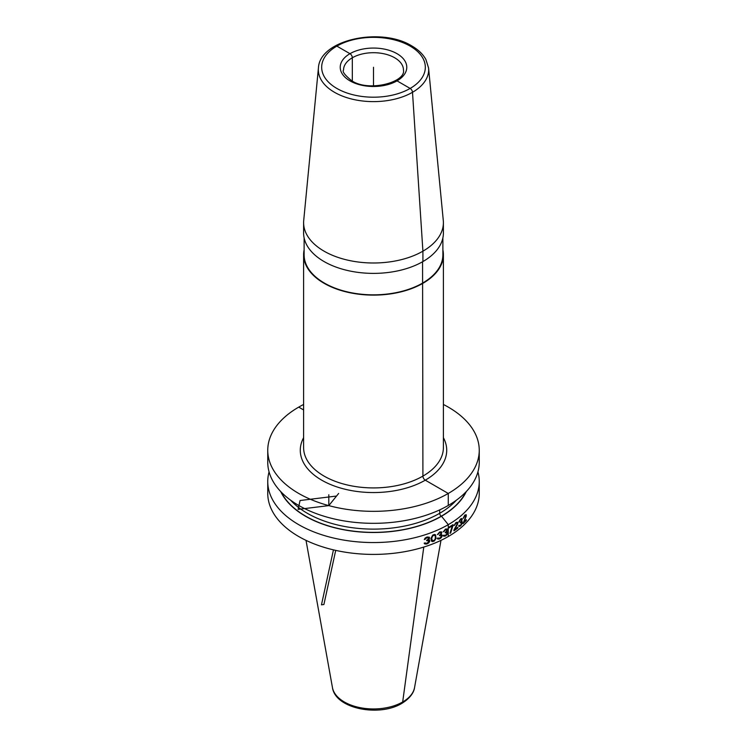 <?xml version="1.0" encoding="UTF-8"?>
<svg xmlns="http://www.w3.org/2000/svg" width="747" height="747" viewBox="0 0 747 747"><rect width="100%" height="100%" fill="white"/><g stroke="black" fill="none" stroke-linecap="round" stroke-linejoin="round"><path stroke-width="1.12" d="M269.069 471.889A105.747 61.049 0 0 0 267.753 481.498L267.753 493.356A105.747 61.049 0 0 0 333.031 549.764A105.747 61.049 0 0 0 448.275 536.523A105.747 61.049 180 0 0 479.247 493.356L479.247 481.498A105.747 61.049 0 0 0 477.931 471.889M267.753 481.498A105.747 61.049 0 0 0 333.031 537.905A105.747 61.049 0 0 0 448.275 524.665A105.747 61.049 0 0 0 479.247 481.498M303.609 404.463A105.747 61.049 0 0 0 298.725 407.115A105.747 61.049 0 0 0 267.753 450.282L267.753 462.281A105.747 61.049 0 0 0 333.031 518.679A105.747 61.049 0 0 0 448.275 505.448A105.747 61.049 0 0 0 479.247 462.281L479.247 450.282A105.747 61.049 0 0 0 443.391 404.463M267.753 450.282A105.747 61.049 0 0 0 333.031 506.69A105.747 61.049 0 0 0 448.275 493.459A105.747 61.049 0 0 0 479.247 450.282M280.695 491.545A96.176 55.521 0 0 0 441.505 516.242L448.275 524.665L448.275 536.523M466.305 491.545A96.176 55.521 180 0 1 441.505 516.242L441.337 516.149A2.325 1.345 -120 0 1 439.684 513.292L439.684 509.893M324.086 251.179A69.891 40.347 180 0 1 303.609 222.653A69.891 40.347 180 0 1 303.721 220.402L318.427 68.005A55.157 31.841 180 0 0 334.497 92.301A55.157 31.841 0 0 0 396.013 98.847A55.157 31.841 0 0 0 428.573 68.005L443.279 220.402A69.891 40.347 0 0 1 443.391 222.653A69.891 40.347 0 0 1 400.243 259.928A69.891 40.347 0 0 1 324.086 251.179M303.609 222.653L303.609 233.036A69.891 40.347 0 0 0 324.086 261.562A69.891 40.347 0 0 0 400.243 270.311A69.891 40.347 0 0 0 443.391 233.036L443.391 222.653M304.113 249.956A69.891 40.347 0 0 0 303.609 254.774A69.891 40.347 0 0 0 324.086 283.3A69.891 40.347 0 0 0 400.243 292.049A69.891 40.347 0 0 0 443.391 254.774A69.891 40.347 0 0 0 442.887 249.956M442.887 237.845L442.887 254.774A69.387 40.058 0 0 1 400.056 291.788A69.387 40.058 0 0 1 324.431 283.104A69.387 40.058 180 0 1 304.113 254.774L304.113 237.845M428.815 542.78L429.721 541.295L429.572 540.193L428.517 539.857L429.422 538.662L429.422 537.214L427.135 537.009A105.747 61.049 180 0 1 426.826 537.112L425.108 538.111L424.315 539.521A105.747 61.049 0 0 0 425.108 539.269L426.668 537.887A105.747 61.049 0 0 0 427.284 537.672L428.815 538.008L427.284 539.988A105.747 61.049 180 0 1 426.668 540.193L426.668 540.772A105.747 61.049 0 0 0 427.284 540.567L428.965 540.996L427.443 542.966A105.747 61.049 180 0 1 426.518 543.284L424.95 542.929A105.747 61.049 180 0 1 424.156 543.181L424.632 543.9L426.36 544.059A105.747 61.049 0 0 0 427.592 543.639L428.815 542.78M430.926 538.4L431.514 541.211L432.69 541.631L434.437 540.931L436.005 538.4L435.576 534.824L434.437 534.432L432.69 535.123L430.926 538.4M441.365 537.569L442.159 536.029L442.028 534.936L441.094 534.665L441.897 531.967L439.88 531.911A105.747 61.049 180 0 1 439.609 532.041L437.406 534.619A105.747 61.049 0 0 0 438.097 534.31L439.479 532.826A105.747 61.049 0 0 0 440.02 532.574L441.365 532.798L440.02 534.88A105.747 61.049 180 0 1 439.479 535.132L439.479 535.711A105.747 61.049 0 0 0 440.02 535.459L441.496 535.767L440.151 537.859A105.747 61.049 180 0 1 439.339 538.232L437.966 537.989A105.747 61.049 180 0 1 437.266 538.298L437.686 538.979L439.199 539.017A105.747 61.049 0 0 0 440.291 538.512L441.365 537.569M431.663 538.27L432.84 535.786L434.287 535.207L435.296 535.954L435.296 538.699L434.287 540.268L432.401 540.725L431.663 538.27M447.416 534.124L447.658 531.957L446.79 531.724L447.537 528.988L445.66 529.016A105.747 61.049 180 0 1 445.399 529.156L443.344 531.817A105.747 61.049 0 0 0 443.989 531.49L445.277 529.95A105.747 61.049 0 0 0 445.782 529.67L447.042 529.847L445.782 531.985A105.747 61.049 180 0 1 445.277 532.256L445.277 532.835A105.747 61.049 0 0 0 445.782 532.564L447.164 532.816L445.912 534.955A105.747 61.049 180 0 1 445.147 535.366L443.858 535.169A105.747 61.049 180 0 1 443.214 535.496L443.606 536.169L445.016 536.15A105.747 61.049 0 0 0 446.034 535.608L447.416 534.124M453.018 525.356L453.018 524.637A105.747 61.049 180 0 1 448.76 527.27L448.76 527.998A105.747 61.049 0 0 0 452.327 525.804L449.974 533.349A105.747 61.049 0 0 0 450.684 532.91L453.018 525.356M453.924 530.099L453.924 530.818A105.747 61.049 0 0 0 457.855 527.998L457.855 527.27A105.747 61.049 180 0 1 454.82 529.483L457.752 523.74L457.752 522.293L456.249 522.396A105.747 61.049 180 0 1 455.819 522.713L454.036 525.543A105.747 61.049 0 0 0 454.596 525.16L455.707 523.516A105.747 61.049 0 0 0 456.146 523.199L457.22 523.274L457.005 524.301L453.924 530.099M461.525 520.678L460.731 521.938A105.747 61.049 180 0 1 460.329 522.265L460.329 522.844A105.747 61.049 0 0 0 460.731 522.508L461.814 522.592L460.834 524.889A105.747 61.049 180 0 1 460.227 525.384L459.209 525.346A105.747 61.049 180 0 1 458.695 525.757L459.003 526.383L460.133 526.196A105.747 61.049 0 0 0 460.927 525.524L462.206 523.264L462.206 521.677L461.525 521.546L462.206 519.212L461.721 518.483L460.628 518.978A105.747 61.049 180 0 1 460.432 519.146L458.798 522.06A105.747 61.049 0 0 0 459.312 521.649L460.329 519.959A105.747 61.049 0 0 0 460.731 519.623L461.525 519.38L461.525 520.678M465.624 516.821L463.065 523.638A105.747 61.049 0 0 0 466.324 520.426L466.324 519.707A105.747 61.049 180 0 1 463.812 522.218L466.24 516.186L466.24 514.739L464.998 514.991A105.747 61.049 180 0 1 464.634 515.355L463.159 518.353A105.747 61.049 0 0 0 463.626 517.914L464.55 516.168A105.747 61.049 0 0 0 464.905 515.803L465.624 515.523L465.624 516.821M373.5 67.277L373.5 85.877M328.811 494.747L328.811 505.616L338.652 493.431M328.811 505.616L298.118 509.379L300.051 500.518L336.589 496.036M335.711 550.38L323.899 604.519L321.471 604.818L333.451 549.857M336.85 46.118L349.969 53.691A3.324 1.924 60 0 1 352.323 57.771L352.323 81.087L352.323 57.771A3.324 1.924 60 0 0 349.969 53.691L336.85 46.118A3.324 1.924 60 0 0 335.17 45.959A3.324 1.924 60 0 1 336.85 46.118M394.677 82.095A3.324 1.924 60 0 1 397.03 80.863L410.15 88.435A3.324 1.924 60 0 1 412.503 92.301L422.914 251.179L422.914 261.562M422.569 261.767L422.914 476.1A3.324 1.924 -120 0 0 425.276 480.172L448.275 493.459L448.275 505.448M423.782 547.065L402.68 701.975A41.272 23.829 180 0 1 359.699 707.577A41.272 23.829 180 0 1 332.452 687.585L306.018 540.361M298.725 407.115L303.609 409.935L298.725 407.115M332.452 687.585C335.384 708.931 379.504 717.167 401.886 703.347C411.942 697.184 414.202 690.62 414.548 687.585A41.272 23.829 180 0 1 402.68 701.975M303.609 437.686A73.215 42.271 180 0 0 321.724 480.172A73.215 42.271 0 0 0 411.392 486.456A73.215 42.271 0 0 0 443.391 437.686M303.609 254.774L303.609 447.565A69.891 40.347 180 0 0 324.086 476.1A69.891 40.347 0 0 0 400.243 484.85A69.891 40.347 0 0 0 443.391 447.565L443.391 254.774M410.15 46.118A51.832 29.927 0 0 0 336.85 46.118A51.832 29.927 0 0 0 336.85 88.435A51.832 29.927 0 0 0 410.15 88.435A51.832 29.927 0 0 0 410.15 46.118M349.969 80.863A33.279 19.217 180 0 1 349.969 53.691A33.279 19.217 180 0 1 397.03 53.691A33.279 19.217 180 0 1 397.03 80.863A33.279 19.217 180 0 1 349.969 80.863M343.545 69.994A29.955 17.293 180 0 1 362.034 54.017A29.955 17.293 180 0 1 394.677 57.771A29.955 17.293 0 0 1 403.455 69.994C406.163 82.086 369.027 92.432 351.632 80.695C344.759 75.064 342.061 71.488 343.545 69.994M290.63 500.201A93.599 54.036 0 0 0 439.684 513.292A93.599 54.036 180 0 0 456.37 500.201M465.801 492.077A95.933 55.381 180 0 1 441.337 516.149A95.933 55.381 0 0 1 281.199 492.077M414.548 687.585L440.982 540.361M428.573 68.005L425.902 59.489C422.97 54.186 418.273 49.675 411.821 45.95C381.185 26.743 319.585 39.516 318.427 68.005"/></g></svg>
